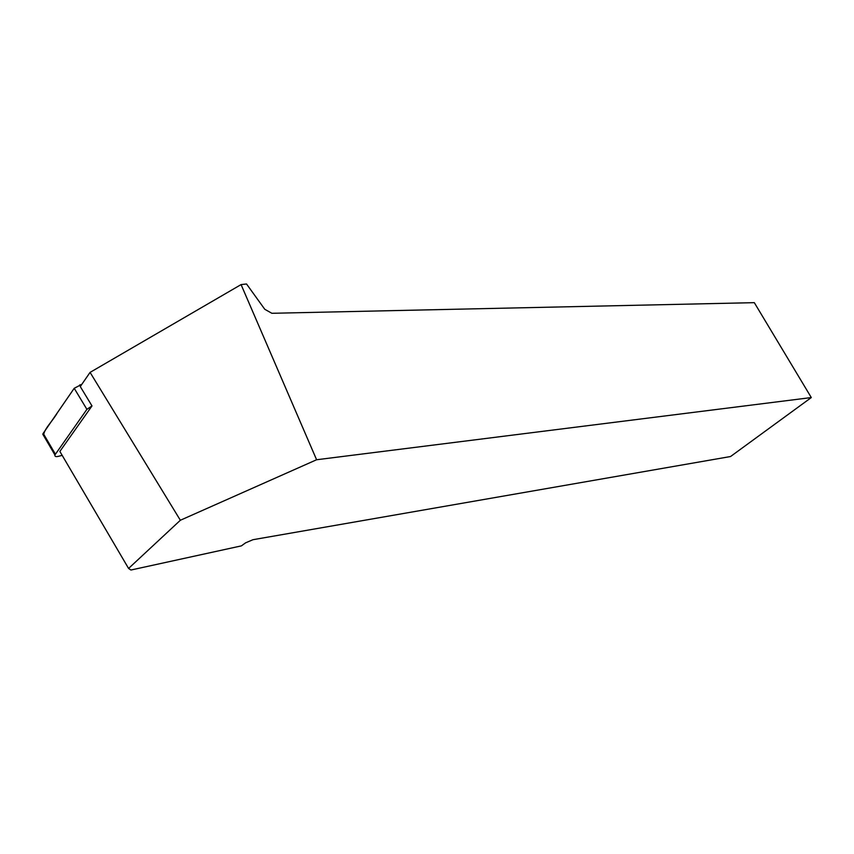 <?xml version="1.0" encoding="UTF-8"?>
<svg xmlns="http://www.w3.org/2000/svg" width="854" height="854" viewBox="0 0 854 854"><rect width="100%" height="100%" fill="white"/><g stroke="black" fill="none" stroke-linecap="round" stroke-linejoin="round"><path stroke-width="1.28" d="M91.997 405.928L59.865 451.424L128.58 568.444L180.354 520.257L90.076 372.387L80.276 386.563L91.997 405.928L86.905 409.354L54.923 454.958C54.656 456.431 55.734 456.901 58.179 456.388L62.182 455.363M44.696 435.914L42.775 434.195L43.202 433.352L74.213 388.292L81.835 384.311L74.213 388.303L57.282 412.898C53.183 420.488 43.031 430.021 43.725 435.818M180.354 520.257L316.599 459.751L811.3 397.558L730.554 456.527L252.955 539.707L245.504 542.888L241.415 545.866L130.918 570.024L128.58 568.444M316.599 459.751L241.074 284.596L246.528 283.976L264.772 309.287L271.871 313.29L754.317 302.658L811.3 397.558M90.076 372.387L241.074 284.596M86.905 409.354L74.213 388.292M43.202 433.352L55.361 454.125M79.934 384.727L80.692 385.965M54.923 454.958L42.775 434.195"/></g></svg>
